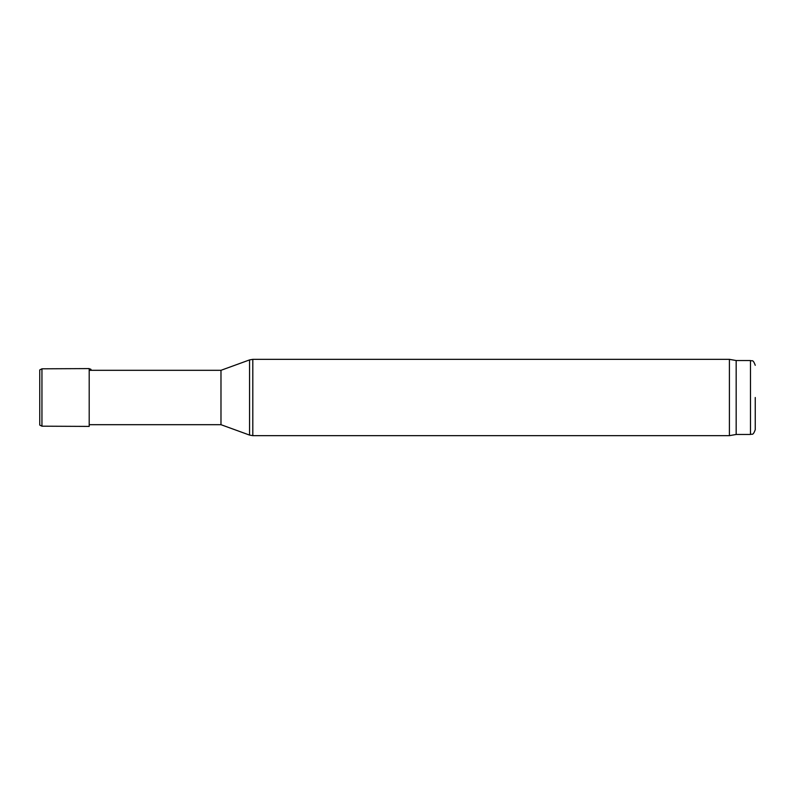 <?xml version="1.0" encoding="UTF-8"?>
<svg xmlns="http://www.w3.org/2000/svg" width="795" height="795" viewBox="0 0 795 795"><rect width="100%" height="100%" fill="white"/><g stroke="black" fill="none" stroke-linecap="round" stroke-linejoin="round"><path stroke-width="1.19" d="M755.25 365.303C752.805 358.575 751.931 361.556 750.48 360.533L750.48 434.467C751.931 433.444 752.805 436.425 755.25 429.697L755.25 397.5M89.199 424.689L220.98 424.689L220.98 370.311L89.199 370.311M750.48 434.467L736.17 434.467L729.403 435.66L729.403 359.34L252.81 359.34L252.81 435.66L249.55 435.084L249.55 359.916L252.81 359.34M736.17 434.467L736.17 360.533L729.403 359.34M39.75 369.923L39.75 425.077L41.946 426.19L41.946 368.81L39.75 369.923M41.946 426.19L89.199 426.408L89.199 368.592L91.524 370.311L90.61 369.039M220.98 424.689L249.55 435.084M220.98 370.311L249.55 359.916M729.403 435.66L252.81 435.66M750.48 360.533L736.17 360.533M89.199 368.592L41.946 368.81"/></g></svg>
